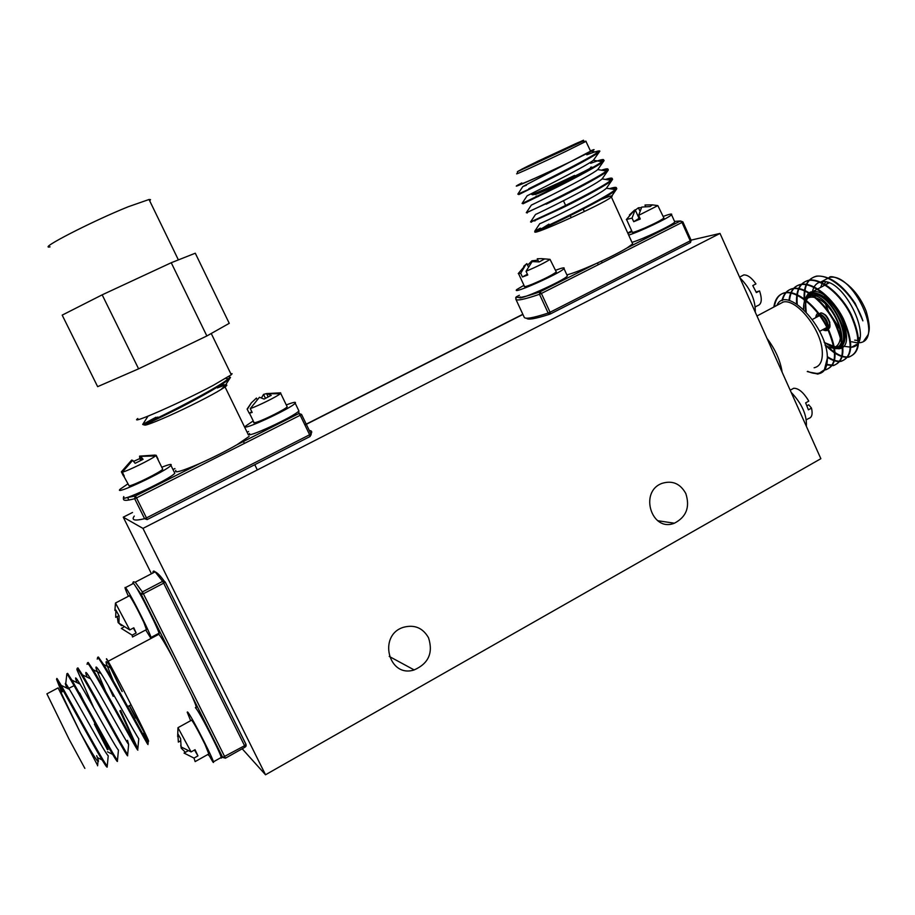 <?xml version="1.0" encoding="UTF-8"?>
<svg xmlns="http://www.w3.org/2000/svg" width="915" height="915" viewBox="0 0 915 915"><rect width="100%" height="100%" fill="white"/><g stroke="black" fill="none" stroke-linecap="round" stroke-linejoin="round"><path stroke-width="1.37" d="M151.444 573.751L123.251 517.181L132.515 512.48M123.251 517.181L142.957 528.39L265.522 774.776L242.189 748.779M265.522 774.776L820.858 458.701L720.014 233.428L691.065 240.142M304.924 425.018L522.911 314.44L304.924 425.018M142.957 528.39L720.014 233.428M428.517 637.744C422.822 627.85 414.461 624.362 403.424 627.301C377.621 635.136 388.555 678.37 414.163 669.929C428.563 663.547 433.344 652.818 428.517 637.744M685.804 493.517C680.28 483.578 672.353 480.203 662.014 483.372C638.83 491.675 651.572 532.564 674.389 523.208C686.364 516.986 690.173 507.093 685.804 493.517M97.608 765.409L80.474 732.961L60.973 692.472M103.555 760.639L97.402 757.597C98.546 760.72 98.751 762.012 97.997 761.486C95.64 759.061 89.796 749.557 80.474 732.961L58.114 687.886L46.905 693.845L69.048 739.16L84.855 768.371M109.182 664.828L122.221 691.488M129.45 705.648L145.588 735.008M97.608 657.347L98.408 657.027L103.589 664.484C116.091 684.397 144.879 738.336 147.967 743.083L143.678 733.098C147.898 740.795 149.419 743.129 148.241 740.098C146.034 734.276 126.11 694.485 114.958 673.772C108.142 660.973 105.397 656.318 106.758 659.829M108.622 664.05L122.107 691.546M129.312 705.728L135.672 718.035M195.616 707.535C197.228 708.919 195.867 704.744 191.521 695.034L172.901 657.782C165.718 644.526 161.017 636.691 158.81 634.301L158.135 634.667M61.614 692.129L56.524 679.25C61.179 685.644 111.012 779.088 106.986 765.878L106.929 765.615M65.754 683.631L66.875 673.76C71.896 679.914 121.626 773.278 117.189 760.251L116.994 759.622M93.399 707.02L76.871 669.574L77.18 668.282C82.556 674.172 132.149 767.388 127.357 754.658L126.899 753.4M87.062 664.347L87.451 662.849C93.25 668.591 142.66 761.577 137.479 749.076L136.472 746.629M135.409 744.215L119.899 710.841M113.185 696.361L108.096 685.175M97.219 659.155L97.676 657.416C103.83 662.895 153.148 755.813 147.567 743.518L145.325 738.554M62.334 691.74C57.553 681.263 55.861 676.963 57.268 678.85L61.202 685.346C72.64 705.305 103.967 763.579 107.261 765.981L107.41 764.391M67.413 674.527L67.618 673.36L71.839 680.097C83.574 700.055 114.249 757.22 117.486 760.239L117.612 758.89M77.443 668.625L77.924 667.904L82.453 674.87C94.462 694.817 124.497 750.895 127.677 754.509L127.78 753.411M87.52 662.929L88.183 662.449L93.033 669.666C105.305 689.601 134.711 744.604 137.833 748.79L120.608 710.452M113.895 695.972L112.282 692.449M97.402 757.597L96.681 755.676M66.921 688.149L65.64 684.763C64.668 681.904 65.96 683.459 69.483 689.407C79.525 706.243 105.465 754.04 108.233 755.779L107.261 765.981M77.032 682.636L75.876 679.456C74.893 676.357 76.288 677.912 80.051 684.123C90.322 700.947 115.736 747.841 118.447 750.094L117.486 760.239M98.809 704.115L97.642 701.519M87.097 677.146L86.079 674.183C85.084 670.821 86.582 672.376 90.596 678.85C101.073 695.663 125.961 741.665 128.626 744.421L127.505 740.327M108.679 698.602L96.247 668.934C95.229 665.308 96.841 666.863 101.096 673.612C111.779 690.402 136.141 735.523 138.771 738.748L137.833 748.79M115.839 687.085L106.369 663.718C105.328 659.818 107.066 661.373 111.584 668.385L114.958 673.772M804.811 300.372C803.713 286.612 807.625 278.537 816.546 276.113C829.516 275.312 842.406 284.405 855.193 303.391L862.891 320.856C854.907 296.014 830.385 273.059 816.008 276.41C806.847 278.938 802.97 287.344 804.376 301.618M812.451 291.759C813.618 286.086 816.489 282.804 821.064 281.9C844.282 275.953 876.17 344.703 851.476 347.254L843.516 346.259M778.253 304.684L783.343 301.973C796.405 298.702 820.595 328.462 822.185 350.319C822.997 360.556 820.298 366.377 814.11 367.784M776.904 305.393C786.134 283.856 827.972 327.753 827.354 358.177L824.369 369.786C820.458 374.132 814.899 374.647 807.682 371.318M767.388 338.87C775.371 349.587 780.255 360.499 782.051 371.616M827.995 346.842C836.093 354.402 843.173 357.731 849.212 356.839C860.832 352.389 861.53 338.31 851.293 314.611C840.954 293.681 821.075 277.828 808.826 280.207C800.007 282.575 796.142 290.593 797.228 304.272M827.263 356.598C832.787 360.247 837.568 361.734 841.583 361.059C853.077 356.644 853.695 342.587 843.436 318.877C833.062 297.924 813.252 282.003 801.094 284.325C794.334 285.732 790.469 291.153 789.485 300.6M826.634 364.422L833.897 365.291C845.311 360.933 845.849 346.888 835.532 323.132C825.124 302.144 805.349 286.155 793.282 288.454C787.781 289.483 784.166 293.486 782.451 300.463M824.449 369.671L826.176 369.534C837.488 365.268 837.98 351.246 827.629 327.467C817.209 306.445 797.503 290.364 785.505 292.583C779.397 293.761 775.691 298.473 774.387 306.742M809.626 372.165L818.479 373.789C824.404 372.691 827.366 367.487 827.354 358.177M826.417 346.122C834.88 354.38 842.303 358.051 848.685 357.147C860.283 352.675 860.958 338.596 850.721 314.909C840.382 293.978 820.526 278.137 808.277 280.505C799.63 282.758 795.741 290.547 796.622 303.872M827.309 357.296C832.593 360.659 837.168 362.02 841.022 361.368C852.528 356.964 853.135 342.896 842.852 319.163C832.478 298.199 812.657 282.278 800.499 284.622C793.877 285.995 790.045 291.279 788.97 300.463M826.519 364.868L833.336 365.6C844.739 361.265 845.288 347.231 834.972 323.475C824.587 302.488 804.823 286.475 792.745 288.74C787.266 289.758 783.663 293.726 781.925 300.635M824.209 369.969L825.65 369.843C836.939 365.543 837.397 351.52 827.046 327.742C816.615 306.731 796.919 290.661 784.933 292.88C778.837 294.058 775.131 298.77 773.827 307.028M807.247 371.547L817.896 374.109L824.369 369.786M521.802 182.943L519.468 184.178C505.366 191.635 540.067 176.469 570.537 161.692L591.41 151.307C595.276 149.202 594.944 149.053 590.45 150.872M521.973 183.32C516.06 186.854 545.992 173.541 570.537 161.692L590.575 151.158M566.888 274.889C572.824 273.356 582.215 269.753 595.059 264.069C608.589 257.984 619.306 252.586 627.187 247.862L632.677 243.905L611.38 196.988L611.7 196.268M599.462 200.374L593.069 203.05M548.92 224.141L542.549 228.087L542.664 228.819M609.424 188.673C615.166 186.923 617.385 186.935 616.07 188.73L615.2 189.588C606.153 198.178 533.571 233.119 534.772 231.186L540.342 228.155L535.206 231.689C530.803 236.608 603.591 203.805 610.865 197.4C614.937 194.357 609.664 195.879 595.024 201.986M632.677 243.905L632.174 242.795M515.98 299.491L524.123 317.059C524.615 319.449 532.633 318.123 548.165 313.067L539.495 294.287C524.043 299.582 516.129 301.161 515.763 299.033L516.655 296.632C517.032 298.679 524.787 297.101 539.93 291.885L595.059 264.069M599.359 151.867L599.051 151.181L597.655 152.29C586.824 160.297 517.81 194.152 517.821 194.152L529.899 188.867M590.667 163.316C600.835 159.484 605.044 158.569 603.305 160.583L602.059 161.635C591.662 169.79 521.756 203.919 522.065 203.439L537.025 196.622M601.464 170.179C606.885 168.429 608.921 168.36 607.571 169.973L606.451 170.968C596.5 179.26 525.702 213.664 526.297 212.703L560.472 197.171M605.444 179.431C611.037 177.682 613.153 177.647 611.826 179.363L610.831 180.289C601.327 188.73 529.636 223.397 530.54 221.956L565.733 205.692M586.801 154.818C595.425 151.513 599.783 150.289 599.874 151.158L599.359 151.856C596.431 154.818 573.167 167.308 551.596 178.139L518.794 194.598M599.062 161.166C602.482 160.091 604.163 159.885 604.106 160.571L603.614 161.257C600.755 164.357 577.548 176.904 555.977 187.689L523.025 203.805L522.728 203.141M603.088 170.442C606.691 169.344 608.441 169.183 608.338 169.973L607.88 170.659C605.067 173.884 581.906 186.5 560.335 197.24L546.163 204.228M607.091 179.695C610.9 178.574 612.73 178.471 612.57 179.363L612.124 180.026C609.39 183.389 586.286 196.084 564.692 206.767L534.177 220.835L562.176 208.014M611.094 188.936C615.109 187.804 616.996 187.735 616.779 188.753L616.378 189.394C611.048 196.862 528.024 236.596 535.206 231.689M570.537 161.692L522.854 186.523L526.422 185.265L525.416 185.105M599.874 151.158L593.377 160.274C585.097 167.01 527.372 195.581 527.097 195.821L529.842 194.403M604.106 160.571L597.747 169.595C589.832 176.458 531.375 205.257 531.341 205.109L534.269 203.69M591.433 180.129L595.265 178.837M608.338 169.973L602.104 178.905C594.567 185.894 535.378 214.922 535.572 214.385L530.54 221.956M597.655 188.582L600.961 187.541M612.57 179.363L606.439 188.204C599.291 195.318 539.358 224.575 539.804 223.626L534.772 231.186M603.5 197.205L606.37 196.382M616.779 188.753L610.865 197.4M224.404 387.251L224.976 386.793L248.434 434.957M157.826 417.011L150.906 421.941M228.647 376.625L230.477 377.369L228.258 378.799C216.844 389.195 141.459 426.642 142.706 424.4L156.008 417.229L145.805 423.325C140.99 427.236 148.619 424.789 168.726 415.97C187.689 407.495 212.417 394.994 221.064 389.47L224.564 387.285C229.219 384.003 226.817 384.22 217.347 387.937M175.84 470.413C173.884 473.535 181.811 471.248 199.642 463.562C213.424 457.409 225.891 451.118 237.042 444.701L249.132 436.398M229.882 378.284C225.845 382.928 202.261 396.275 178.15 408.673C152.622 421.369 141.219 426.607 143.952 424.377L145.805 423.325M149.751 415.467L148.058 416.119L142.706 424.4M217.507 386.13C223.077 384.46 225.639 384.266 225.17 385.57L221.064 389.47M137.833 418.475C127.757 425.933 180.976 402.623 213.447 385.238L231.301 374.761L232.113 373.709L230.774 373.697M206.859 335.965L229.253 323.338L195.284 253.215L171.242 262.731L206.859 335.965L138.6 368.837L97.642 386.656L62.186 315.126L102.171 294.836L138.6 368.837M102.171 294.836L171.242 262.731M50.073 246.867C36.806 249.738 91.786 221.396 128.226 206.756L149.042 199.493L150.518 199.642L149.705 200.843M123.96 475.445L123.319 475.754L121.375 471.843L131.68 460.062L132.035 460.76M133.659 461.354L139.778 458.587L139.572 456.139L155.07 455.075M123.777 476.166L129.152 485.911C134.276 485.167 160.72 472.014 162.733 469.212L162.412 468.572M123.319 475.754L124.268 476.075L122.313 472.14C127.071 471.305 151.638 459.284 155.481 455.922L140.613 456.368L143.095 459.33L135.134 463.31L132.675 460.302L122.313 472.14M158.089 459.17L156.156 455.258L155.481 455.922M156.156 455.258L140.601 456.356L142.214 459.627M140.601 460.256L139.778 458.587M141.436 459.913L139.572 456.139M123.948 497.062C116.948 504.154 170.636 478.991 174.799 473.227L174.308 472.22M127.677 484.012L120.059 489.25C112.968 496.182 166.679 470.985 170.933 465.392C172.249 463.688 169.195 464.317 161.761 467.245M251.842 411.807L249.177 413.18L247.119 409.074L251.351 402.84L256.44 398.059L257.024 399.249M247.313 409.337L251.351 402.84M261.541 397.773L263.531 394.399L266.7 393.541M249.475 413.18L253.867 422.204C253.146 423.039 254.141 423.016 256.852 422.135C264.778 419.619 285.514 409.177 287.207 406.855L286.91 406.237M249.177 413.18L252.163 412.459L250.275 408.593C257.698 406.123 277.062 396.538 280.264 393.77L267.329 393.702L271.229 395.372L264.08 399.077L259.448 397.27L250.275 408.593M268.049 396.653L266.562 393.587L280.665 392.821L280.264 393.77M266.562 393.587L267.329 393.702M265.361 398.174L263.531 394.399M249.589 433.561C242.875 440.309 294.916 416.405 298.896 410.904L298.439 409.943M253.238 420.911L245.861 425.91C239.067 432.498 291.119 408.548 295.19 403.206C296.426 401.594 293.463 402.177 286.292 404.945M527.383 274.214L522.442 276.971L520.726 273.276L518.245 273.574L526.846 263.6L523.712 266.322M520.726 273.276L525.908 264.435M527.578 265.156L531.97 260.786L537.906 260.146M518.633 273.791L524.364 286.178C523.609 287.219 526.159 286.589 532.038 284.279C544.128 279.178 552.225 275.083 556.32 271.984L556.08 271.481M522.442 276.971L527.749 275.003L526.034 271.286C537.208 266.539 545.203 262.571 550.018 259.357L541.691 258.636L544.334 259.082L539.21 261.919L532.153 261.587L526.034 271.286M556.32 271.984L550.018 259.357M538.672 261.793L537.277 258.762L541.691 258.636M528.149 266.402L526.846 263.6M532.324 261.553L531.97 260.786M520.12 296.906C514.093 302.819 563.926 280.814 567.391 275.987L567.025 275.186M523.952 285.297L516.735 289.586C510.639 295.373 560.46 273.276 563.995 268.587C565.047 267.214 562.222 267.786 555.531 270.28M632.059 218.079L635.182 209.798L639.047 218.342L633.718 221.716L632.059 218.079L626.34 219.566L634.347 210.336L629.406 214.991M635.182 209.798L634.347 210.336M635.319 210.095L638.43 207.785L641.266 207.636M626.683 219.772L632.219 231.964C631.647 233.085 635.719 231.804 644.423 228.132C654.774 223.557 661.259 220.195 663.901 218.044L663.695 217.587M633.718 221.716L640.294 219.005L638.647 215.357L657.851 205.612L652.372 204.869L650.119 206.573L641.735 207.065L638.647 215.357M663.901 218.044L657.851 205.612M645.304 204.983L652.372 204.869M639.574 217.404L638.773 217.736M639.688 210.576L638.43 207.785M645.601 206.47L644.961 205.063M631.979 242.361C642.936 239.17 672.891 224.907 674.812 221.979L674.481 221.258M628.685 235.098C639.596 231.804 669.574 217.541 671.53 214.705C672.502 213.435 669.711 214.019 663.169 216.432M631.693 230.82L627.942 232.959L631.945 231.369M632.071 231.655L627.907 233.394M755.275 306.891L757.426 305.747C761.669 304.432 762.378 299.502 759.553 290.947L756.362 292.571L752.782 285.583L755.95 283.925C751.673 277.771 747.612 274.775 743.781 274.923L741.425 276.147M756.145 291.999L759.553 290.947M739.858 277.748C750.266 288.271 755.413 299.628 755.298 311.843M806.321 419.779L808.643 418.475C811.902 417.606 812.852 414.14 811.502 408.101L808.391 409.829L805.646 402.875L808.757 401.147L808.082 399.935C803.153 392.066 798.349 388.177 793.694 388.269L791.521 389.47M808.757 401.147L807.121 398.345M807.007 405.757L808.723 404.796L811.502 408.101M791.475 392.672C801.929 403.778 806.893 414.872 806.389 425.99M133.35 628.033L136.141 633.008L132.115 635.136L132.515 636.989M132.115 635.136L121.329 628.399L123.582 627.21M121.489 625.688L118.115 622.555L117.234 616.55M132.744 636.863L146.446 629.6L143.872 622.475C137.524 609.264 132.732 600.343 129.495 595.711L129.209 595.859M136.141 633.008L133.807 627.793L129.77 629.92L115.473 603.031L129.495 595.711M114.901 610.442L115.473 603.031M118.893 615.681L115.725 617.339L115.873 610.099L119.11 615.932L118.95 623.184L129.77 629.92M118.778 622.2L118.115 622.555M150.952 637.503L158.455 633.512C163.694 639.379 137.353 586.629 133.453 583.438L132.972 583.69M145.748 629.966L150.529 637.732C155.607 643.702 129.198 590.873 125.458 587.602C124.36 586.595 125.344 589.489 128.409 596.283M194.518 750.003L197.949 755.882L194.003 758.089L195.147 761.6M194.003 758.089L184.041 753.068L187.678 751.043M185.413 752.313L181.273 748.23L180.735 745.176M195.353 761.474L208.814 753.949L204.914 744.215C198.727 731.76 194.323 723.719 191.692 720.116L191.429 720.265M197.949 755.882L195.044 749.717L191.086 751.924L177.968 727.688L191.692 720.116M177.67 736.632L177.968 727.688M180.438 740.944L178.356 742.099L177.853 733.819L180.61 738.622L181.113 746.926L191.086 751.924M182.016 747.818L181.273 748.23M213.344 761.875L220.732 757.723C225.788 763.259 199.138 710.589 195.444 707.752L195.364 707.672M208.048 754.383L208.849 755.195M208.38 754.2L212.955 762.092C217.85 767.731 191.155 714.981 187.621 712.042L187.541 711.962M187.209 712.156L190.652 720.7M208.597 755.332L208.14 754.337M304.844 424.846L522.831 314.28M165.226 582.043L245.998 744.318L246.124 745.965L244.042 747.738M221.178 757.677L222.7 757.403L191.521 695.034M156.682 634.461L157.06 635.239M172.901 657.782L141.287 594.521L135.409 586.138M133.476 581.837L135.237 582.18L142.374 591.959L162.641 581.357L155.127 571.841C153.56 570.525 152.862 570.891 153.034 572.916M243.756 747.898L225.445 758.18L222.7 757.403L244.58 745.725L163.648 583.164L143.381 593.778L225.445 758.18M132.458 583.953L133.281 581.883L135.237 582.18L155.127 571.841C157.38 572.756 160.434 575.878 164.277 581.185L165.215 582.1L164.277 581.185L162.641 581.357L163.648 583.164L165.215 582.1L246.032 744.478L244.58 745.725L245.163 747.109L246.124 745.965L245.998 744.318M141.287 594.521L143.381 593.778L142.374 591.959L141.287 594.521M94.371 724.12L107.478 749.751L108.062 749.568L107.078 747.349L82.304 698.5M74.733 685.186L82.121 699.941M79.662 692.975L94.897 723.25M105.9 744.73L82.796 699.392M104.024 739.32L94.142 719.865M822.631 329.72C837.568 336.686 817.598 301.607 815.757 317.654M803.656 309.43C802.135 291.13 821.464 293.658 833.668 314.28C846.226 334.696 840.245 354.574 825.147 345.264M851.693 341.775L857.79 342.931M859.7 342.736C884.588 340.071 852.769 271.423 829.367 277.485L823.992 280.345M822.871 281.74L820.652 287.39M825.73 304.077L828.418 311.466L839.753 328.668M844.396 332.969L845.357 333.712M857.527 338.584L859.7 338.321M827.881 282.586L826.485 284.279M824.312 296.815L824.449 297.993M823.626 285.8L825.536 281.98M858.991 340.597L854.667 340.151M839.856 329.103L828.235 311.718L825.41 303.757M824.278 297.855L824.163 296.7M859.837 337.692L858.442 338.081M845.369 333.895L844.419 333.186M831.575 347.849L838.918 348.775C860.226 346.671 832.387 286.761 812.371 291.805L808.769 293.36M824.186 342.221L830.019 345.927M835.738 347.345C862.33 347.872 822.699 276.456 807.831 296.94M805.623 303.014L806.092 311.878M805.166 299.857C808.334 286.246 827.423 293.543 838.506 313.376C849.898 333.071 846.032 352.721 832.398 347.929M805.841 311.603C804.834 305.564 805.44 300.978 807.648 297.832M809.249 296.231L812.371 294.927C830.603 290.352 855.994 344.966 836.585 346.888M835.635 347.002L824.289 342.519M825.101 345.127L827.72 346.545M825.193 345.447C829.962 347.814 833.21 348.592 834.926 347.791C854.301 345.893 828.899 291.256 810.701 295.82L807.43 297.238M803.873 304.581L803.816 309.579M819.52 315.629L820.126 314.188M823.008 313.651C827.629 316.464 829.951 320.525 829.962 325.843M827.915 327.959L826.382 327.684M826.702 327.513L827.983 327.616M820.458 314.325L819.84 315.458M816.775 317.105L818.868 314.005L822.86 315.95C824.003 316.041 828.91 325.088 828.041 326.929C827.435 329.354 826.817 330.292 826.211 329.755L823.637 329.171M820.652 314.234C825.662 317.299 828.178 321.714 828.201 327.49M825.296 328.279L827.537 328.885M827.938 328.84C833.737 328.108 826.039 311.729 820.538 313.113L819.337 313.742M819.119 313.994L818.433 316.213M820.263 315.229L812.36 319.484M828.052 326.815L819.6 331.367M627.187 247.862L680.44 220.995L682.887 221.888L691.122 240.279L690.253 240.817L681.995 222.459L541.394 293.463L550.075 312.244L690.253 240.817L690.185 242.669L550.304 313.994M549.766 314.2C535.435 318.82 527.726 320.159 526.617 318.214M538.18 195.833C536.533 196.828 536.533 197.057 538.192 196.519M519.365 295.271L516.563 296.689M682.887 221.888L680.508 220.984L674.538 221.384M595.459 263.897L539.93 291.885L539.495 294.287L541.394 293.463L539.987 291.885L525.816 296.346M550.075 312.244L548.165 313.067L550.178 314.062L550.075 312.244M626.969 247.999L680.508 220.984L681.995 222.459L682.876 221.933L691.122 240.279L690.356 242.578M691.145 240.245L690.505 242.486M565.836 151.387C541.257 163.19 511.394 176.698 517.387 173.335L517.433 171.665L582.809 141.287L586.103 141.322L565.836 151.387M585.84 141.15L590.713 151.478M563.457 150.346L525.576 167.937C515.019 172.58 521.722 168.989 538.775 160.811L575.649 143.678C586.732 138.783 581.185 141.848 563.457 150.346M564.361 149.969L583.496 140.224L537.94 161.166L518.165 171.174L564.361 149.969M574.243 145.119L527.909 166.907M574.563 175.44C553.301 185.779 527.177 197.148 532.21 193.9M534.04 193.717C525.793 198.475 552.305 187.083 574.586 176.229C589.329 169.012 594.647 166.038 590.541 167.296M535.458 194.014C530.883 196.988 554.707 186.649 574.06 177.224L589.74 169.115M546.61 192.356C538.317 195.936 534.898 197.148 536.373 196.016M237.042 444.701L298.931 413.477L301.561 414.426L310.963 433.927L309.625 434.762L300.212 415.25L136.529 497.897L146.469 517.901L309.625 434.762L310.048 436.512L147.155 519.571M126.67 497.623L135.397 495.976L199.642 463.562M174.937 468.572L172.981 469.544M248.583 431.514L247.107 432.246M236.722 444.884L298.965 413.477L300.212 415.25L301.55 414.438L298.931 413.477L298.793 410.686M301.55 414.438L310.963 433.939C312.358 431.811 311.798 430.668 309.293 430.496M134.288 516.06C131.12 520.235 134.562 521.115 144.593 518.691L134.665 498.709C125.87 501.077 122.255 500.848 123.834 498.023M127.654 497.577L128.878 500.036M200.042 463.39L135.203 496.102L134.665 498.709L136.529 497.897L135.42 495.999L125.847 497.829M146.469 517.901L144.593 518.691L147.121 519.594L146.469 517.901M310.723 433.447L311.157 434.831L310.963 433.939L310.116 436.478M657.679 520.715L674.389 523.208M389.23 656.421L414.163 669.929M108.142 661.27L158.81 634.301M147.567 743.518L148.287 743.117M56.524 679.239L57.268 678.85M66.875 673.76L67.618 673.36M77.18 668.293L77.912 667.893M87.44 662.849L88.183 662.449M97.676 657.416L98.408 657.027M148.23 740.098L147.967 743.083M97.997 761.486L97.573 765.809M69.483 689.407L61.202 685.346M80.051 684.123L71.839 680.097M90.596 678.85L82.453 674.87M128.626 744.421L127.677 754.509M101.096 673.612L93.033 669.666M111.584 668.385L103.589 664.484M106.575 661.694L106.369 663.718M114.043 755.069L107.478 751.821M124.497 749.511L123.113 748.825M86.239 672.617L86.079 674.183M134.905 743.975L133.544 743.3M96.43 667.138L96.247 668.934M145.268 738.451L143.93 737.787M74.847 685.266L68.042 688.709M64.267 690.722L63.501 691.122M83.322 700.33L94.897 723.216M106.026 718.355L106.781 717.943M116.514 712.671L117.269 712.259M126.968 706.998L131.017 704.802M98.26 704.401L99.014 703.99M108.759 698.74L109.514 698.339M119.224 693.101L119.979 692.701M807.991 429.947L740.944 280.173M783.343 301.973L757.117 315.927M863.874 340.838L868.106 334.776C868.838 331.333 871.091 328.794 866.196 311.249C853.924 280.333 829.985 274.237 829.367 277.485L821.064 281.9M856.646 344.417L851.476 347.254M804.743 300.703C806.744 294.55 809.283 291.588 812.371 291.805L828.944 282.964M825.879 304.215L828.521 311.512L839.707 328.508M844.385 332.82L845.346 333.563M824.461 296.918L824.598 298.096M803.507 309.293C803.587 296.517 808.128 297.101 810.701 295.82L809.295 296.197M824.129 342.038C828.635 345.538 832.478 347.185 835.681 346.979M807.773 297.752C806.687 300.932 804.8 299.136 806.229 312.026M828.876 328.405L829.825 322.32C827.835 317.825 826.188 315.252 824.884 314.6C822.425 313.067 820.972 312.564 820.538 313.113L819.371 313.742M821.19 314.703L820.343 315.183M519.903 297.558L516.083 297.055M516.071 297.066L515.694 297.718M542.549 228.087L542.87 228.784M526.96 212.349L527.269 213.001M531.192 221.533L531.489 222.185M603.305 160.583L603.614 161.269M607.571 169.984L607.88 170.659M611.826 179.363L612.124 180.038M616.07 188.73L616.378 189.405M534.966 220.961L534.177 220.835M597.655 152.29L591.41 151.307M517.821 194.152L522.854 186.523M602.059 161.635L593.377 160.274M522.065 203.439L527.097 195.821M606.451 170.968L597.747 169.595M526.297 212.703L531.341 205.109M610.831 180.289L602.104 178.905M615.2 189.588L606.439 188.204M588.551 158.684L588.242 157.998M581.597 141.516L545.306 157.712L521.561 169.778M590.324 169.652L590.015 168.966M561.261 195.936L561.581 196.622M563.468 200.762L565.939 206.15M569.976 214.979L571.132 217.507M574.243 189.336L574.551 190.023M578.589 198.887L578.909 199.573M582.947 208.426L584.296 211.399M602.173 262.765L601.441 261.164M598.296 264.732L597.495 262.982M123.845 497.188L123.697 496.559M151.535 421.106L151.982 422.021M143.586 423.679L143.941 424.377M225.17 385.57L230.477 377.369M224.564 387.285L223.878 387.171M228.258 378.799L225.742 378.41M216.706 386.61L217.061 387.331M243.447 441.465L244.397 443.432M254.77 464.694L257.321 469.933M211.239 333.495L231.301 374.761M149.042 199.493L178.391 259.906M155.95 455.498L162.733 469.212M170.933 465.392L174.799 473.227M280.699 393.381L287.207 406.855M295.19 403.206L298.896 410.904M563.995 268.587L567.391 275.987M671.53 214.705L674.812 221.979M743.781 274.923L739.572 277.119M808.757 401.113L808.082 399.935M793.694 388.269L790.331 390.122M125.458 587.602L133.453 583.438"/></g></svg>
